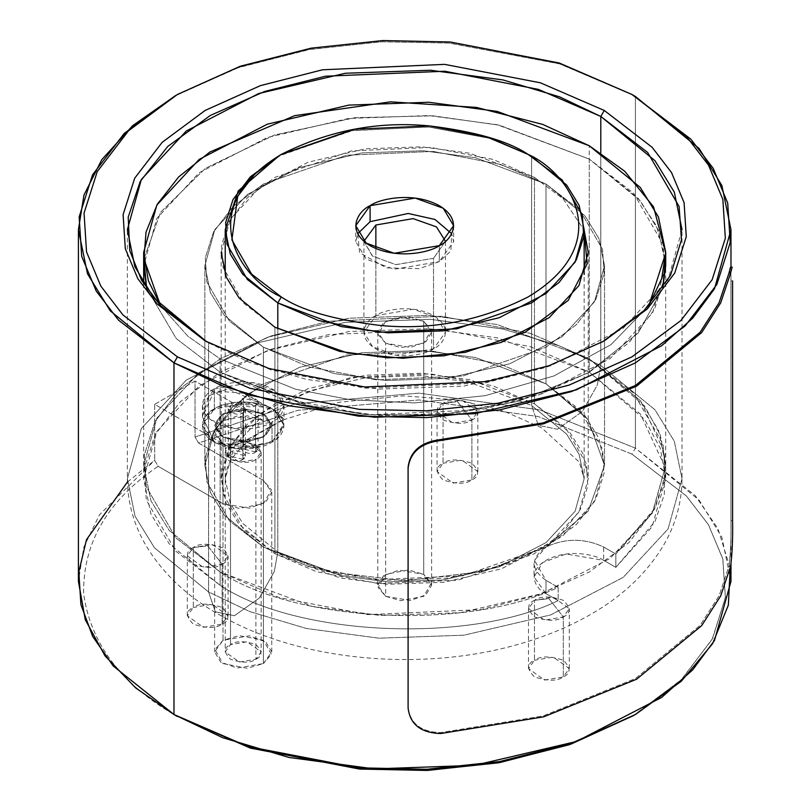 <?xml version="1.0" encoding="UTF-8"?>
<svg xmlns="http://www.w3.org/2000/svg" width="811" height="811" viewBox="0 0 811 811"><rect width="100%" height="100%" fill="white"/><g stroke="black" fill="none" stroke-linecap="round" stroke-linejoin="round"><path stroke-width="0.61" stroke-dasharray="4.05 3.04" d="M230.506 444.793L225.245 452.122L239.357 462.24L255.881 459.452L255.881 659.252L239.357 662.05L225.245 651.932L230.506 644.603L230.506 444.793L230.506 644.603C223.785 647.654 223.785 652.531 230.506 659.252C242.144 663.134 250.599 663.134 255.881 659.252C262.602 656.211 262.602 651.324 255.881 644.603C244.243 640.72 235.778 640.72 230.506 644.603L247.031 641.805L261.142 651.932L255.881 659.252L255.881 459.452L261.142 452.122L247.031 442.005L230.506 444.793C235.778 440.92 244.243 440.92 255.881 444.793C262.602 451.514 262.602 456.4 255.881 459.452C250.599 463.324 242.144 463.324 230.506 459.452C223.785 452.731 223.785 447.844 230.506 444.793M255.597 451.96L240.968 448.463L243.482 444.965L243.482 398.343L240.968 401.84L255.597 405.338L255.597 451.96L255.597 405.338C250.558 410.731 234.136 401.252 243.482 398.343C248.521 392.95 264.933 402.428 255.597 405.338L258.101 401.84L243.482 398.343L243.482 444.965L258.101 448.463L255.597 451.96C264.933 449.051 248.521 439.572 243.482 444.965C234.136 447.875 250.558 457.353 255.597 451.96M242.905 459.279L228.286 455.782L230.79 452.285L230.79 405.672L228.286 409.16L242.905 412.657L242.905 459.279L242.905 412.657C237.866 418.06 221.444 408.572 230.79 405.672C235.829 400.269 252.251 409.748 242.905 412.657L245.409 409.16L230.79 405.672L230.79 452.285L245.409 455.782L242.905 459.279C252.251 456.37 235.829 446.891 230.79 452.285C221.444 455.194 237.866 464.673 242.905 459.279M263.382 663.58L271.746 651.932L265.673 641.765L249.301 635.824L223.005 640.274L223.005 413.823L249.301 409.383L265.673 415.323L271.746 425.481L263.382 437.139L263.382 663.58L247.233 668.244L223.005 663.58L214.925 649.601L223.005 640.274L239.154 635.611L263.382 640.274L271.452 654.264L263.382 663.58L263.382 437.139L271.452 427.813L263.382 413.823L239.154 409.17L223.005 413.823L214.925 423.149L223.005 437.139L247.233 441.802L263.382 437.139L237.086 441.579L220.714 435.639L214.641 425.481L223.005 413.823L223.005 640.274L214.641 651.932L220.714 662.09L237.086 668.031L263.382 663.58M214.357 388.854L251.917 382.498L275.304 390.983L283.982 405.5L272.03 422.156L272.03 442.137L283.982 425.481L275.304 410.964L251.917 402.479L214.357 408.835L214.357 388.854C204.757 393.051 193.403 409.606 214.357 422.156C236.092 434.25 264.751 427.691 272.03 422.156C281.63 417.949 292.984 401.404 272.03 388.854C250.295 376.75 221.626 383.309 214.357 388.854L214.357 408.835C221.626 403.29 250.295 396.731 272.03 408.835C292.984 421.385 281.63 437.93 272.03 442.137C264.751 447.672 236.092 454.231 214.357 442.137C193.403 429.577 204.757 413.032 214.357 408.835L202.405 425.481L211.083 439.998L234.47 448.483L272.03 442.137L272.03 422.156L234.47 428.502L211.083 420.017L202.405 405.5L214.357 388.854M602.522 341.887L546.502 367.282L485.444 382.853L365.477 388.185L271.34 370.069L205.122 340.894L208.589 342.891L206.866 341.887L208.589 342.891L208.589 591.989L154.435 547.77L135.082 516.293L127.357 478.764L141.357 428.522L186.317 380.055L258.739 342.607L345.374 322.352L430.388 319.331L503.002 329.043L559.478 345.902L600.799 365.538L600.799 152.853L600.799 365.538L559.478 345.902L503.002 329.043L430.388 319.331L345.374 322.352L258.739 342.607L186.317 380.055L141.357 428.522L127.357 478.764L135.082 516.293L154.435 547.77L208.589 591.989L215.331 611.798L234.42 615.721L259.327 598.042L274.27 571.643L277.798 552.027L341.086 575.638L388.063 581.923L443.08 579.977L499.13 566.859L545.996 542.63L575.09 511.275L584.143 478.764L579.145 454.474L566.625 434.108L531.59 405.5L531.59 156.411L531.59 405.5L538.342 425.319L557.421 429.242L582.328 411.552L597.271 385.154L600.799 365.538L597.271 385.154L582.328 411.552L557.421 429.242L538.342 425.319L531.59 405.5L566.625 434.108L579.145 454.474L584.143 478.764L575.09 511.275L545.996 542.63L499.13 566.859L443.08 579.977L388.063 581.923L341.086 575.638L277.798 552.027L242.763 523.409L230.233 503.043L225.235 478.764L234.298 446.253L263.393 414.897L310.248 390.659L366.308 377.551L421.325 375.605L468.302 381.88L531.59 405.5L468.302 381.88L421.325 375.605L366.308 377.551L310.248 390.659L263.393 414.897L234.298 446.253L225.235 478.764L230.233 503.043L242.763 523.409L277.798 552.027L274.27 571.643L259.327 598.042L234.42 615.721L215.331 611.798L208.589 591.989L249.91 611.626L306.386 628.484L379.001 638.196L464.014 635.175L550.649 614.92L623.071 577.473L668.031 529.005L682.031 478.764L674.306 441.235L654.953 409.758L600.799 365.538L654.953 409.758L674.306 441.235L682.031 478.764L668.031 529.005L623.071 577.473L550.649 614.92L464.014 635.175L379.001 638.196L306.386 628.484L249.91 611.626L208.589 591.989L208.589 342.891L249.91 362.537L306.386 379.396L379.001 389.098L464.014 386.087L550.649 365.822L623.071 328.374L668.031 279.907L682.031 229.675L682.031 478.764C681.818 503.023 675.32 525.761 662.557 546.969C645.282 574.918 620.476 597.869 588.147 615.823C567.153 627.592 544.029 637.04 518.776 644.198C421 672.471 298.418 661.147 218.717 614.393C187.392 596.541 163.335 573.904 146.538 546.482C133.957 525.406 127.57 502.83 127.357 478.764L127.357 229.675M631.951 716.529L680.895 680.196L712.159 639.352L725.338 597.91L722.854 559.083L708.55 524.879L686.491 496.109L631.951 454.119L635.408 448.128L695.189 495.551L717.999 528.731L730.194 568.288M127.398 482.058L154.678 460.293L158.145 466.295C107.701 500.336 82.864 542.762 83.624 593.571C90.68 644.228 121.954 685.204 177.437 716.529C121.954 685.204 90.68 644.228 83.624 593.571C82.864 542.762 107.701 500.336 158.145 466.295L223.005 503.743L239.154 508.406L263.382 503.743L271.452 489.753L263.382 480.426L198.523 442.988L297.779 410.346L418.983 399.955L538.109 416.519L631.951 454.119L686.299 495.906L708.338 524.524L722.713 558.526L725.429 597.139L712.656 638.399L681.97 679.152L633.665 715.525M363.916 241.293L372.584 256.175L395.971 264.66L433.53 258.314L433.53 348.892L395.971 355.238L372.584 346.753L363.906 332.236L375.858 315.591L375.858 248.501L375.858 315.591C366.258 319.787 354.904 336.342 375.858 348.892C397.593 360.986 426.251 354.427 433.53 348.892C443.13 344.685 454.484 328.141 433.53 315.591C411.795 303.486 383.127 310.045 375.858 315.591L413.417 309.234L436.805 317.719L445.482 332.236L433.53 348.892L433.53 258.314L395.636 264.619L372.239 255.921L363.916 241.293M439.298 245.652L439.298 261.639L394.227 269.262L366.156 259.074L355.755 241.658L357.752 233.669L359.597 252.637L386.31 267.843L419.044 268.674L439.298 261.639L450.916 250.954L451.636 233.669L453.633 241.658L439.298 261.639L439.298 245.652M193.292 547.526L207.717 545.854L222.133 564.182C216.142 568.592 206.521 568.592 193.292 564.182C185.658 556.549 185.658 550.993 193.292 547.526L187.321 555.859L203.358 567.355L222.133 564.182L222.133 624.125L203.358 627.298L187.321 615.802L193.292 607.469L193.292 547.526L193.292 607.469C185.658 610.936 185.658 616.482 193.292 624.125C206.521 628.535 216.142 628.535 222.133 624.125C229.777 620.658 229.777 615.113 222.133 607.469C208.903 603.06 199.293 603.06 193.292 607.469L212.076 604.296L228.104 615.802L222.133 624.125L222.133 564.182L228.104 555.859L212.076 544.353L193.292 547.526C199.293 543.127 208.903 543.127 222.133 547.526C229.777 555.17 229.777 560.715 222.133 564.182L207.717 545.854L193.292 547.526M534.469 600.312L548.895 598.63L563.31 616.958C557.309 621.368 547.699 621.368 534.469 616.958C526.836 609.325 526.836 603.769 534.469 600.312L528.498 608.635L544.526 620.141L563.31 616.958L563.31 676.901L544.526 680.074L528.498 668.578L534.469 660.255L534.469 600.312L534.469 660.255C526.836 663.712 526.836 669.268 534.469 676.901C547.699 681.311 557.309 681.311 563.31 676.901C570.944 673.444 570.944 667.889 563.31 660.255C550.081 655.846 540.471 655.846 534.469 660.255L553.254 657.072L569.281 668.578L563.31 676.901L563.31 616.958L569.281 608.635L553.254 597.139L534.469 600.312C540.471 595.903 550.081 595.903 563.31 600.312C570.944 607.946 570.944 613.501 563.31 616.958L548.895 598.63L534.469 600.312M443.049 403.331L457.475 401.658L471.89 419.986C465.899 424.396 456.279 424.396 443.049 419.986C435.416 412.343 435.416 406.798 443.049 403.331L437.078 411.664L453.116 423.16L471.89 419.986L471.89 479.93L453.116 483.103L437.078 471.607L443.049 463.274L443.049 403.331L443.049 463.274C435.416 466.741 435.416 472.286 443.049 479.93C456.279 484.339 465.899 484.339 471.89 479.93C479.534 476.462 479.534 470.917 471.89 463.274C458.661 458.864 449.051 458.864 443.049 463.274L461.834 460.101L477.861 471.607L471.89 479.93L471.89 419.986L477.861 411.664L461.834 400.158L443.049 403.331C449.051 398.931 458.661 398.931 471.89 403.331C479.534 410.974 479.534 416.519 471.89 419.986L457.475 401.658L443.049 403.331M423.727 321.247L398.931 317.06L383.502 322.656L377.774 332.236L385.661 343.225L385.661 596.318L377.774 585.329L383.502 575.749L398.931 570.143L423.727 574.34L423.727 321.247L423.727 574.34L408.501 569.94L385.661 574.34L378.048 587.519L385.661 596.318L400.887 600.708L423.727 596.318L431.34 583.129L423.727 574.34L431.614 585.329L425.887 594.909L410.447 600.505L385.661 596.318L385.661 343.225L410.447 347.422L425.887 341.816L431.614 332.236L423.727 321.247L431.34 330.036L423.727 343.225L400.887 347.625L385.661 343.225L378.048 334.436L385.661 321.247L408.501 316.858L423.727 321.247M272.03 408.724L227.952 388.854L208.954 395.738L202.405 416.803L214.357 442.137L202.405 425.481L211.083 410.964L234.47 402.479L272.03 408.724L274.493 410.386L272.03 408.724L274.493 410.386L283.151 419.946L257.259 434.473L237.258 444.621L217.044 443.556L214.357 442.025L202.405 416.672L214.327 390.973L243.006 393.183L272.03 408.724M730.975 581.335L721.881 537.176L699.123 500.144L635.408 448.128L540.055 409.93L418.983 393.132L295.822 403.746L195.046 436.987L195.046 381.038L154.678 404.344L223.005 443.799L223.005 437.139L249.301 441.579L265.673 435.639L271.746 425.481L263.382 413.823L237.086 409.383L220.714 415.323L214.641 425.481L223.005 437.139L223.005 443.799L214.641 432.141L220.714 421.984L237.086 416.043L263.382 420.483L263.382 413.823L271.452 423.149L263.382 437.139L239.154 441.802L223.005 437.139L214.925 427.813L223.005 413.823L247.233 409.17L263.382 413.823L263.382 420.483L247.233 415.82L223.005 420.483L214.925 434.473L223.005 443.799L154.678 404.344L195.046 381.038L263.382 420.483L263.382 480.426L271.746 492.084L265.673 502.242L249.301 508.183L223.005 503.743L158.145 466.295L154.678 460.293L99.469 514.752L83.827 547.151L78.414 581.335M277.798 328.871L277.798 552.027L277.798 328.871M635.408 448.128L635.408 96.468L635.408 448.128L631.951 454.119L538.109 416.519L418.983 399.955L297.779 410.346L198.523 442.988L263.382 480.426L263.382 420.483L195.046 381.038L195.046 436.987L198.523 442.988L195.046 436.987L295.822 403.746L418.983 393.132L540.055 409.93L635.408 448.128M217.044 443.556L240.249 448.97L272.03 442.137L283.87 423.778L274.493 410.386L272.03 408.835C264.751 403.29 236.092 396.731 214.357 408.835C193.403 421.385 204.757 437.93 214.357 442.137L217.044 443.556L239.012 444.093L283.982 418.973L274.493 410.386L283.982 425.481L276.348 439.197L255.059 448.007L217.044 443.556L214.357 442.025L217.044 443.556M154.678 404.344L154.678 460.293L154.678 404.344M175.713 95.475L239.164 67.333L310.248 49.359L382.305 41.736L449.872 43.105L559.864 63.957L633.665 95.475L559.509 63.846L448.899 43.034L380.967 41.797L308.585 49.653L237.349 67.962L173.97 96.468M279.552 155.408L353.008 130.449L429.11 127.023L489.256 138.286L529.836 155.408L488.901 138.174L428.127 126.952L351.345 130.743L277.798 156.411M223.005 443.799L223.005 503.743L223.005 443.799M445.472 241.293L433.53 258.314L445.472 241.293M220.116 572.008L169.154 530.394L150.937 500.762L143.669 465.443L156.847 418.162L199.161 372.543L267.326 337.295L348.862 318.226L428.877 315.388L497.214 324.522L589.262 358.878L589.262 372.198L497.214 337.842L428.877 328.708L348.862 331.547L267.326 350.616L199.161 385.864L156.847 431.472L143.669 478.764L150.937 514.083L169.154 543.705L220.116 585.329L220.116 572.008L220.116 585.329C297.019 636.219 468.434 643.995 558.161 600.667L558.161 587.346C468.434 630.674 297.019 622.899 220.116 572.008C297.019 622.899 468.434 630.674 558.161 587.346L546.006 580.331C530.445 569.231 530.445 558.13 546.006 547.03L588.097 511.265L604.54 465.443L588.097 419.611L546.006 383.856L475.53 357.55L423.21 350.555L361.949 352.734L299.523 367.332L247.335 394.318L214.935 429.242L204.848 465.443L210.414 492.49L224.353 515.167L263.382 547.03L263.382 347.22L224.353 315.357L210.414 292.68L204.848 265.633L214.935 229.432L247.335 194.508L299.523 167.522L361.949 152.924L423.21 150.755L475.53 157.75L546.006 184.046L546.006 383.856L546.006 184.046L500.782 164.471L432.952 151.414L346.51 155.256L263.382 184.046L232.939 206.643L213.506 232.037L205.305 257.817L206.856 281.954L229.462 321.115L263.382 347.22L308.596 366.805L376.426 379.852L462.878 376.02L546.006 347.22L576.439 324.633L595.882 299.229L604.083 273.459L602.532 249.322L579.926 210.161L546.006 184.046L585.025 215.908L598.974 238.596L604.54 265.633L594.453 301.834L562.053 336.758L509.866 363.744L447.439 378.342L386.178 380.521L333.848 373.526L263.382 347.22L263.382 547.03L325.323 571.329L404.689 580.818L484.066 571.329L546.006 547.03C565.237 538.048 584.457 538.048 603.688 547.03L615.843 554.045L655.085 508.021L664.27 481.318L664.919 453.633L640.487 400.796L589.262 358.878L530.201 333.301L441.61 316.26L328.688 321.268L271.229 335.926L220.116 358.878L180.366 388.388L154.982 421.568L144.267 455.224L146.294 486.752L175.825 537.906L220.116 572.008L220.116 358.878L188.061 336.383L160.548 305.635L188.061 336.383L220.116 358.878L295.65 389.239L349.876 399.661L414.462 402.915L485.13 395.687L553.913 375.959L611.038 344.604L648.83 305.635L611.038 344.604L553.913 375.959L485.13 395.687L414.462 402.915L349.876 399.661L295.65 389.239L220.116 358.878L220.116 372.198L312.164 406.554L380.511 415.688L460.526 412.85L542.062 393.781L610.227 358.533L652.541 312.924L665.719 265.633L658.451 230.314L640.234 200.692L589.262 159.078L497.214 124.722L428.877 115.578L348.862 118.426L267.326 137.495L199.161 172.733L156.847 218.352L143.669 265.633L156.847 218.352L199.161 172.733L267.326 137.495L348.862 118.426L428.877 115.578L497.214 124.722L589.262 159.078L589.262 145.757L589.262 159.078L633.563 193.17L663.094 244.324L665.121 275.852L654.406 309.518L629.022 342.688L589.262 372.198L538.149 395.15L480.69 409.808L367.778 414.826L279.187 397.775L220.116 372.198L176.301 338.592L146.649 288.351L176.301 338.592L220.116 372.198L176.301 338.592L146.649 288.351L176.301 338.592L220.116 372.198L304.875 404.882L366.967 414.756L440.393 414.918L517.935 401.415L587.813 373.03L638.115 333.078L662.739 288.351L638.115 333.078L587.813 373.03L517.935 401.415L440.393 414.918L366.967 414.756L304.875 404.882L220.116 372.198L220.116 572.008L175.825 537.906L146.294 486.752L144.267 455.224L154.982 421.568L180.366 388.388L220.116 358.878L271.229 335.926L328.688 321.268L441.61 316.26L530.201 333.301L589.262 358.878L644.573 406.027L660.306 434.929L665.719 465.443L652.115 513.454L615.843 554.045L615.843 567.365L603.688 560.35C596.409 554.805 567.751 548.256 546.006 560.35C525.052 572.901 536.416 589.445 546.006 593.652L558.161 600.667C468.434 643.995 297.019 636.219 220.116 585.329L175.825 551.227L146.294 500.073L144.267 468.545L154.982 434.889L180.366 401.709L220.116 372.198L271.229 349.247L328.688 334.588L441.61 329.58L530.201 346.621L589.262 372.198L640.487 414.117L664.919 466.954L664.27 494.639L655.085 521.341L615.843 567.365L652.115 526.775L665.719 478.764L660.306 448.25L644.573 419.348L589.262 372.198L589.262 358.878L497.214 324.522L428.877 315.388L348.862 318.226L267.326 337.295L199.161 372.543L156.847 418.162L143.669 465.443L150.937 500.762L169.154 530.394L220.116 572.008L312.164 606.354L380.511 615.498L460.526 612.66L542.062 593.591L610.227 558.343L652.541 512.724L665.719 465.443L658.451 430.124L640.234 400.492L589.262 358.878L633.563 392.98L663.094 444.134L665.121 475.662L654.406 509.318L629.022 542.498L589.262 572.008L538.149 594.96L480.69 609.619L367.778 614.626L279.187 597.575L220.116 572.008M274.919 327.238L243.766 303.263L223.005 267.295L221.585 245.135L229.107 221.464L246.96 198.137L274.919 177.386L351.254 150.947L430.651 147.42L492.946 159.402L534.469 177.386L563.087 198.786L584.143 230.101L563.087 198.786L534.469 177.386L534.469 403.837L570.305 433.094L583.109 453.927L588.228 478.764L578.963 512.015L549.209 544.08L501.279 568.866L443.952 582.268L387.688 584.265L339.637 577.848L274.919 553.69L274.919 327.238L274.919 553.69L316.442 571.674L378.737 583.656L458.134 580.129L534.469 553.69L562.418 532.939L580.27 509.612L587.803 485.951L586.383 463.78L565.622 427.813L534.469 403.837L492.946 385.854L430.651 373.861L351.254 377.389L274.919 403.837L246.96 424.589L229.107 447.915L221.585 471.576L223.005 493.747L243.766 529.715L274.919 553.69L239.083 524.433L226.269 503.601L221.16 478.764L230.425 445.513L260.179 413.438L308.109 388.662L365.437 375.25L421.7 373.253L469.751 379.68L534.469 403.837L534.469 177.386L469.751 153.238L421.7 146.811L365.437 148.808L308.109 162.21L260.179 186.996L230.425 219.071L221.16 252.312L221.16 478.764M143.922 258.973L160.578 212.279L205.497 168.252L274.402 135.052L354.883 117.707L432.962 115.821L499.414 125.208L589.262 159.078L589.262 358.878L589.262 159.078L499.414 125.208L432.962 115.821L354.883 117.707L274.402 135.052L205.497 168.252L160.578 212.279L143.922 258.973M545.996 547.04L484.055 571.339L404.679 580.818L325.312 571.329L263.382 547.03L229.462 520.926L206.856 481.754L205.305 457.617L213.506 431.847L232.939 406.453L263.382 383.856L346.51 355.056L432.952 351.224L500.782 364.271L546.006 383.856L588.097 419.611L604.54 465.433L588.107 511.265L546.016 547.019L534.469 560.35L546.006 580.331L546.006 593.652L534.064 576.996L542.731 562.479L566.119 553.994L603.688 560.35L615.843 567.365L615.843 554.045L603.688 547.03L603.688 560.35L603.688 547.03C584.457 538.048 565.237 538.048 546.006 547.03M546.006 593.652L546.006 580.331L558.161 587.346L558.161 600.667L546.006 593.652M546.006 383.856L585.025 415.719L598.974 438.396L604.54 465.443L594.453 501.644L562.053 536.568L509.866 563.554L447.439 578.152L386.178 580.331L333.848 573.326L263.382 547.03L263.382 347.22L333.848 373.526L386.178 380.521L447.439 378.342L509.866 363.744L562.053 336.758L594.453 301.834L604.54 265.633L598.974 238.596L585.025 215.908L546.006 184.046L546.006 383.856L500.782 364.271L432.952 351.224L346.51 355.056L263.382 383.856L232.939 406.453L213.506 431.847L205.305 457.617L206.856 481.754L229.462 520.926L263.382 547.03L308.596 566.605L376.426 579.662L462.878 575.82L546.006 547.03L576.439 524.433L595.882 499.039L604.083 473.269L602.532 449.122L579.926 409.96L546.006 383.856L546.006 184.046L475.53 157.75L423.21 150.755L361.949 152.924L299.523 167.522L247.335 194.508L214.935 229.432L204.848 265.633L210.414 292.68L224.353 315.357L263.382 347.22L263.382 547.03L224.353 515.167L210.414 492.49L204.848 465.443L214.935 429.242L247.335 394.318L299.523 367.332L361.949 352.734L423.21 350.555L475.53 357.55L546.006 383.856M665.466 258.973L656.525 225.995L638.247 198.34L589.262 159.078L640.234 200.692L658.451 230.314L665.719 265.633L665.719 478.764M263.382 347.22L229.462 321.115L206.856 281.954L205.305 257.817L213.506 232.037L232.939 206.643L263.382 184.046L346.51 155.256L432.952 151.414L500.782 164.471L546.006 184.046L579.926 210.161L602.532 249.322L604.083 273.459L595.882 299.229L576.439 324.633L546.006 347.22L462.878 376.02L376.426 379.852L308.596 366.805L263.382 347.22M730.954 520.682L730.954 280.91L732.586 280.92L730.954 280.91L730.954 520.682C731.289 537.987 730.63 553.143 728.977 566.149L719.083 595.761L700.157 625.281L635.408 678.564L543.106 715.951L440.697 732.586C420.939 731.998 410.062 723.493 408.085 707.091C410.062 723.493 420.939 731.998 440.697 732.586L543.106 715.951L635.408 678.564L700.157 625.281L719.083 595.761L728.977 566.149L730.62 566.159L728.977 566.149C730.63 553.143 731.289 537.987 730.954 520.682L732.586 520.692L730.954 520.682M730.914 271.614L730.954 280.91L730.518 267.123M732.151 267.133L730.772 272.334M440.708 733.539L440.697 732.586L440.708 733.539M225.245 452.122L225.245 651.932M240.968 448.463L240.968 401.84M228.286 455.782L228.286 409.16M271.746 651.932L271.746 492.084M283.982 405.5L283.982 418.973M202.405 405.5L202.405 416.803M214.641 651.932L214.641 432.141M245.409 455.782L245.409 409.16M258.101 448.463L258.101 401.84M261.142 452.122L261.142 651.932M208.579 342.891L205.122 340.894M363.906 241.658L363.906 332.236M355.755 225.671L355.755 241.658M187.321 615.802L187.321 555.859M528.498 668.578L528.498 608.635M437.078 471.607L437.078 411.664M377.774 332.236L377.774 585.329M283.151 419.946L338.785 402.307L403.189 395.849L457.039 399.874L503.955 411.177L541.728 427.904L579.328 462.148L584.143 478.764L584.143 274.534M730.975 564.081L730.975 267.123M225.235 274.534L225.235 478.764L227.242 468.2C230.04 458.519 240.046 447.277 257.259 434.473M431.614 332.236L431.614 585.329M477.861 471.607L477.861 411.664M569.281 668.578L569.281 608.635M228.104 615.802L228.104 555.859M453.633 225.671L453.633 241.658M445.482 241.658L445.482 332.236M600.809 342.891L604.266 340.894M143.669 283.779L143.669 478.764M204.848 265.633L204.848 465.443L204.848 265.633M588.228 252.312L588.228 478.764M604.54 265.633L604.54 465.443L604.54 265.633M534.064 563.675L534.064 576.996M408.085 707.486L408.105 708.429"/><path stroke-width="1.22" d="M281.255 154.414L250.467 176.697L233.01 199.506L225.651 222.65L227.039 244.324L247.345 279.491L277.798 302.929L281.265 296.938L251.633 274.138L231.885 239.924L237.694 196.333L254.674 174.142L281.255 154.414L353.87 129.263L429.374 125.908L488.627 137.312L528.123 154.414C569.19 172.388 617.8 243.219 528.123 296.938C480.771 320.862 431.401 330.361 380.004 325.444C333.98 319.777 301.063 310.278 281.265 296.938L277.798 302.929L318.409 320.517L379.315 332.236L456.938 328.79L531.58 302.929L558.921 282.644L576.368 259.834L583.738 236.7L582.349 215.016L562.043 179.849L528.123 154.414C508.315 141.073 475.408 131.575 429.384 125.908C377.987 120.981 328.617 130.49 281.265 154.414C191.589 208.133 240.198 278.954 281.265 296.938C301.063 310.278 333.98 319.777 380.004 325.444C431.401 330.361 480.771 320.862 528.123 296.938C617.8 243.219 569.19 172.388 528.123 154.414L531.59 156.411L566.625 185.02L579.145 205.386L584.143 229.675L575.09 262.176L545.996 293.541L499.13 317.77L443.08 330.878L388.063 332.834L341.086 326.549L277.798 302.929L277.798 328.871L277.798 302.929L242.763 274.321L230.233 253.955L225.235 229.675L238.272 190.899L279.552 155.408M206.866 341.887L160.213 305.271L141.57 280.271L129.74 250.64L128.209 217.125L140.222 181.471L167.735 146.467L210.313 115.456L264.69 91.45L325.586 76.204L444.874 71.236L538.382 89.382L600.799 116.449L604.266 110.458L540.4 82.803L444.61 64.363L322.525 69.787L260.392 85.631L205.122 110.448L162.139 142.361L134.687 178.227L123.11 214.621L125.299 248.713L137.85 278.751L157.222 304.024L205.122 340.894L157.222 304.024L137.85 278.751L125.299 248.713L123.11 214.621L134.687 178.227L162.139 142.361L205.122 110.458L260.392 85.642L322.514 69.787L444.61 64.363L540.4 82.803L604.266 110.458L652.156 147.328L671.528 172.591L684.089 202.628L686.278 236.721L674.701 273.114L647.249 308.991L604.266 340.894L548.996 365.71L486.874 381.555L364.778 386.979L268.988 368.549L205.122 340.894L268.988 368.549L364.778 386.979L486.874 381.555L548.996 365.71L604.266 340.894L647.249 308.981L674.701 273.114L686.278 236.721L684.089 202.628L671.528 172.591L652.156 147.328L604.266 110.458L600.799 116.449L559.478 96.803L503.002 79.944L430.388 70.243L345.374 73.254L258.739 93.518L186.317 130.966L141.357 179.434L127.357 229.675L134.859 266.677L153.735 297.83L206.866 341.887M633.665 715.525L570.822 744.163L499.921 762.543L427.823 770.399L360.206 769.092L250.508 748.127L173.98 714.532L173.98 362.872L177.437 356.881L122.897 314.891L100.838 286.121L86.534 251.917L84.05 213.09L97.229 171.648L128.493 130.804L177.437 94.471L240.37 66.208L311.11 48.163L382.904 40.55L450.146 41.99L559.225 62.984L631.951 94.471L686.491 136.461L708.55 165.231L722.854 199.435L725.338 238.262L712.149 279.704L680.895 320.548L631.941 356.881L569.008 385.144L498.268 403.189L426.485 410.802L359.243 409.362L250.163 388.368L177.437 356.881L173.98 362.872L247.801 394.845L358.543 416.155L426.809 417.614L499.688 409.89L571.512 391.561L635.408 362.872L685.102 325.992L716.833 284.519L730.224 242.448L727.7 203.034L713.183 168.313L690.779 139.097L631.951 94.471L559.225 62.984L450.146 41.99L382.904 40.55L311.12 48.163L240.37 66.208L177.437 94.471L128.493 130.804L97.229 171.648L84.05 213.09L86.534 251.917L100.838 286.121L122.897 314.891L177.437 356.881L250.163 388.368L359.243 409.362L426.485 410.802L498.268 403.189L569.018 385.134L631.951 356.881L680.895 320.548L712.159 279.704L725.338 238.252L722.854 199.435L708.55 165.231L686.491 136.451L631.951 94.471L635.408 96.468L699.123 148.484L721.881 185.516L730.975 229.675L714.501 288.777L692.665 318.236L661.604 345.79L576.408 389.848L474.476 413.691L374.459 417.239L289.04 405.814L222.599 385.985L173.98 362.872L173.98 714.532L250.163 748.016L359.243 769.01L426.485 770.45L498.268 762.837L569.018 744.792L635.408 714.532L571.522 743.221L499.698 761.549L426.819 769.274L358.553 767.814L247.811 746.505L173.98 714.532L113.236 666.003L92.687 636.442L80.907 604.6L78.829 571.836L86.513 539.619L127.398 482.058M730.194 568.288L728.339 605.219L712.555 643.731L681.372 681.179L635.408 714.532M375.858 225.012L363.916 241.293L375.858 225.012L413.093 218.615L436.47 226.898L445.472 241.293L436.47 226.898L413.093 218.615L375.858 225.012L375.858 248.501L375.858 225.012M370.09 205.69L355.755 225.671L366.156 243.097L394.227 253.275L439.298 245.652C430.57 252.302 396.173 260.169 370.09 245.652C344.939 230.598 358.574 210.738 370.09 205.69C378.818 199.05 413.215 191.173 439.298 205.69C464.439 220.754 450.815 240.614 439.298 245.652L453.633 225.671L443.232 208.255L415.161 198.066L370.09 205.69L370.09 221.677L370.09 205.69M357.752 233.669L370.09 221.677L357.752 233.669M600.799 152.853L600.799 116.449L600.799 152.853M177.437 94.471L124.286 133.359L92.545 174.821L79.164 216.902L81.688 256.317L96.205 291.037L118.609 320.244L173.98 362.872L110.266 310.856L87.497 273.824L78.414 229.675L78.414 581.335L85.246 619.675L105.014 655.835L135.609 687.87L173.98 714.532L222.599 737.645L289.04 757.474L374.459 768.899L474.476 765.351L576.408 741.507L661.604 697.45L692.665 669.896L714.501 640.437L730.975 581.335L730.975 564.081M78.414 229.675L83.959 195.076L101.76 159.696L132.599 125.715L175.713 95.475M633.665 95.475L635.408 96.468L633.665 95.475M682.031 229.675L674.306 192.136L654.953 160.659L600.799 116.449L647.675 152.478L679.101 206.47L681.483 239.762L670.515 275.334L644.106 310.491L602.522 341.887M529.836 155.408L531.59 156.411L529.836 155.408M451.636 233.669L434.99 219.467L408.207 213.475L370.09 221.677L408.207 213.475L434.99 219.467L451.636 233.669M160.548 305.635L148.342 280.697L143.669 252.312L156.847 205.031L199.161 159.412L267.326 124.174L348.862 105.106L428.877 102.257L497.214 111.401L589.262 145.757L542.691 124.397L476.442 107.417L390.537 101.831L294.697 115.649L209.836 152.042L178.653 176.95L157.314 204.22L146.031 232.078L143.922 258.932L160.548 305.635M143.669 283.779L143.669 265.633L146.649 288.351L143.922 258.973L146.649 288.351L143.669 265.633L143.669 252.312M274.919 327.238L339.637 351.396L387.688 357.823L443.952 355.826L501.279 342.414L549.209 317.638L578.963 285.563L588.228 252.312L584.143 230.101L587.113 263.96L568.176 300.475L525.102 332.287L465.402 352.309L402.58 358.269L347.676 353.038L274.919 327.238L239.083 297.982L226.269 277.149L221.16 252.312M648.83 305.635L665.719 253.052L653.554 206.846L624.632 171.162L589.262 145.757L640.234 187.371L658.451 216.993L665.719 252.312L661.695 278.66L648.83 305.635M665.719 252.312L665.719 265.633L662.739 288.351L665.466 258.973M732.586 280.92L732.586 520.692L732.586 280.92M408.105 707.942L408.085 467.318C410.031 451.332 420.899 442.066 440.697 439.542L543.106 422.906L635.408 385.519L700.157 332.226L719.083 302.706L728.977 273.104L730.914 271.614M408.105 708.033L408.085 467.318L408.105 708.033C410.042 724.405 420.909 732.911 440.708 733.539L543.715 716.823L636.564 679.233L701.677 625.626L720.685 595.943L730.62 566.159C732.262 553.214 732.921 538.048 732.586 520.692C732.921 538.048 732.262 553.214 730.62 566.159L720.685 595.943L701.677 625.626L636.564 679.233L543.715 716.823L440.708 733.539C420.909 732.911 410.042 724.405 408.105 708.033L408.105 468.261C410.082 452.234 420.95 442.978 440.708 440.485C420.95 442.978 410.082 452.234 408.105 468.261L408.085 467.318C410.031 451.332 420.899 442.066 440.697 439.542L440.708 440.485L543.715 423.778L636.564 386.188L701.677 332.581L720.685 302.888L730.62 273.114L720.685 302.888L701.677 332.581L636.564 386.188L543.715 423.778L440.708 440.485L440.697 439.542L543.106 422.906L635.408 385.519L700.157 332.226L719.083 302.706L728.977 273.104L730.62 273.114L728.977 273.104L730.518 267.123L732.151 267.133L730.772 272.334M528.123 154.414L531.59 156.411M631.951 94.471L635.408 96.468M177.437 716.529L173.97 714.532M584.143 274.534L584.143 229.675M730.975 267.123L730.975 229.675M225.235 274.534L225.235 229.675"/></g></svg>
